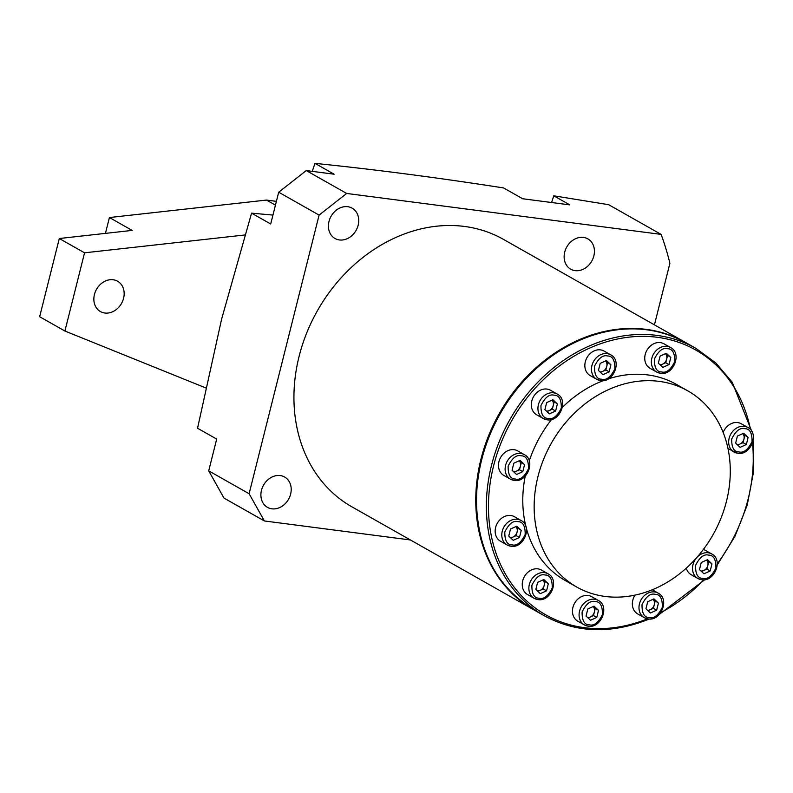 <?xml version="1.0" encoding="UTF-8"?>
<svg xmlns="http://www.w3.org/2000/svg" width="793" height="793" viewBox="0 0 793 793"><rect width="100%" height="100%" fill="white"/><g stroke="black" fill="none" stroke-linecap="round" stroke-linejoin="round"><path stroke-width="1.19" d="M634.985 595.137A14.086 11.608 119.5 0 0 637.671 613.911L644.303 617.668A14.086 11.608 -60.5 0 1 640.149 601.728A14.086 11.608 -60.5 0 1 654.621 591.965A14.086 11.608 -60.5 0 1 658.18 593.144C669.996 598.913 660.975 621.454 648.079 618.917L644.303 617.668A14.086 11.608 -60.5 0 0 647.861 618.847M647.465 610.204A6.403 5.273 119.5 0 0 650.25 609.718A6.403 5.273 119.5 0 0 654.265 604.781A6.403 5.273 119.5 0 0 653.065 599.29L658.428 603.106L653.957 598.884L647.712 601.718L645.948 608.766L650.419 612.999L656.663 610.164L658.428 603.106M656.663 610.164L653.373 608.31L648.02 610.739M655.147 601.253L653.373 608.31M249.111 493.732L319.093 215.101L346.66 193.452L306.257 170.574L278.69 192.223L270.71 223.993L251.569 213.158L221.634 319.044L197.546 428.25L216.687 439.084L208.708 470.854L249.111 493.732L264.396 520.961L223.993 498.083L208.708 470.854M329.006 221.435A17.416 14.353 -60.5 0 1 352.161 208.172A17.416 14.353 -60.5 0 1 358.149 225.232A17.416 14.353 -60.5 0 1 335.003 238.495A17.416 14.353 -60.5 0 1 329.006 221.435M564.715 252.134A17.416 14.353 -60.5 0 1 587.861 238.871A17.416 14.353 -60.5 0 1 593.848 255.921A17.416 14.353 -60.5 0 1 570.702 269.184A17.416 14.353 -60.5 0 1 564.715 252.134M261.482 490.292A17.416 14.353 -60.5 0 1 284.628 477.029A17.416 14.353 -60.5 0 1 290.625 494.089A17.416 14.353 -60.5 0 1 267.469 507.351A17.416 14.353 -60.5 0 1 261.482 490.292M534.145 610.015A153.703 126.672 -60.5 0 1 533.768 609.807L351.943 506.866A153.703 126.672 -60.5 0 1 299.1 356.364A153.703 126.672 -60.5 0 1 503.396 239.347L685.221 342.289A153.703 126.672 -60.5 0 1 685.598 342.507M533.768 609.807A153.703 126.672 -60.5 0 1 480.925 459.306A153.703 126.672 -60.5 0 1 685.221 342.289M319.093 215.101L278.69 192.223M306.257 170.574L334.111 174.202L314.98 163.368C373.899 169.355 436.755 177.543 503.535 187.921L522.676 198.756L569.81 204.891L553.772 195.812L608.657 204.693L661.104 234.391A286.917 236.453 -60.5 0 1 669.887 263.326L654.433 324.862M410.427 539.974L264.396 520.961M346.66 193.452L661.104 234.391M553.772 195.812L551.571 202.512M314.98 163.368L312.244 171.357M272.951 215.081L251.569 213.158M123.579 298.287A17.416 14.353 -60.5 0 1 100.424 311.55A17.416 14.353 -60.5 0 1 94.436 294.49A17.416 14.353 -60.5 0 1 117.592 281.228A17.416 14.353 -60.5 0 1 123.579 298.287M59.297 238.515L39.65 316.734L64.907 331.028L84.554 252.818L59.297 238.515L132.144 230.406L109.414 217.54L105.439 233.38M275.449 205.129L266.488 200.064L276.4 201.353M266.488 200.064L109.414 217.54M64.907 331.028L205.754 387.916M244.918 234.966L84.554 252.818M612.117 388.074A112.715 92.89 -60.5 0 1 687.749 390.83A112.715 92.89 -60.5 0 1 728.38 492.413A112.715 92.89 -60.5 0 1 652.322 589.754A112.715 92.89 -60.5 0 1 576.689 587.008A112.715 92.89 -60.5 0 1 536.058 485.415A112.715 92.89 -60.5 0 1 612.117 388.074M562.386 407.384A112.715 92.89 -60.5 0 1 600.757 381.641A112.715 92.89 -60.5 0 1 603.443 380.581M608.409 378.846A112.715 92.89 -60.5 0 1 676.389 384.397L687.749 390.83M576.689 587.008L565.32 580.565A112.715 92.89 -60.5 0 1 525.224 476.167M529.268 460.931A112.715 92.89 -60.5 0 1 551.631 419.428M686.322 568.135A14.086 11.608 119.5 0 0 691.209 574.707L697.83 578.464A14.086 11.608 -60.5 0 1 696.373 558.014M700.992 571A6.403 5.273 119.5 0 0 703.788 570.524A6.403 5.273 119.5 0 0 707.802 565.578A6.403 5.273 119.5 0 0 706.603 560.086L711.965 563.912L707.495 559.68L701.25 562.515L699.476 569.572L703.946 573.795L710.191 570.97L711.965 563.912M697.067 557.231A14.086 11.608 -60.5 0 1 708.149 552.761A14.086 11.608 -60.5 0 1 711.717 553.94L705.086 550.193A14.086 11.608 119.5 0 0 703.391 549.44M710.191 570.97L706.91 569.106L701.557 571.535M708.684 562.049L706.91 569.106M737.549 453.2A14.086 11.608 -60.5 0 1 733.991 452.02A14.086 11.608 -60.5 0 1 729.838 436.081A14.086 11.608 -60.5 0 1 744.31 426.317A14.086 11.608 -60.5 0 1 747.868 427.496L741.247 423.749A14.086 11.608 119.5 0 0 737.678 422.57A14.086 11.608 119.5 0 0 723.166 432.443M737.153 444.556A6.403 5.273 119.5 0 0 739.938 444.08A6.403 5.273 119.5 0 0 743.953 439.134A6.403 5.273 119.5 0 0 742.754 433.642L748.116 437.468L743.646 433.246L737.411 436.071L735.636 443.128L740.107 447.351L746.352 444.526L748.116 437.468M746.352 444.526L743.061 442.663L737.708 445.091M744.835 435.605L743.061 442.663M598.279 600.41L591.657 596.663A14.086 11.608 119.5 0 0 588.089 595.474A14.086 11.608 119.5 0 0 573.626 605.247A14.086 11.608 119.5 0 0 577.77 621.177L584.401 624.934A14.086 11.608 -60.5 0 1 580.248 608.994A14.086 11.608 -60.5 0 1 594.72 599.23A14.086 11.608 -60.5 0 1 598.279 600.41C610.095 606.179 601.074 628.73 588.178 626.192L584.401 624.934A14.086 11.608 -60.5 0 0 587.96 626.113M587.563 617.469A6.403 5.273 119.5 0 0 590.349 616.994A6.403 5.273 119.5 0 0 594.363 612.047A6.403 5.273 119.5 0 0 593.164 606.556L598.527 610.382L594.056 606.149L587.821 608.984L586.047 616.042L590.517 620.265L596.762 617.44L598.527 610.382M596.762 617.44L593.471 615.576L588.119 618.005M595.246 608.518L593.471 615.576M548.062 573.805L541.441 570.048A14.086 11.608 119.5 0 0 537.872 568.868A14.086 11.608 119.5 0 0 523.41 578.632A14.086 11.608 119.5 0 0 527.553 594.572L534.185 598.328A14.086 11.608 -60.5 0 1 530.031 582.389A14.086 11.608 -60.5 0 1 544.504 572.625A14.086 11.608 -60.5 0 1 548.062 573.805C559.878 579.574 550.867 602.115 537.961 599.577L534.185 598.328A14.086 11.608 -60.5 0 0 537.743 599.508M537.347 590.864A6.403 5.273 119.5 0 0 540.142 590.379A6.403 5.273 119.5 0 0 544.147 585.442A6.403 5.273 119.5 0 0 542.947 579.951L548.31 583.767L543.839 579.544L537.604 582.379L535.83 589.427L540.301 593.66L546.546 590.825L548.31 583.767M546.546 590.825L543.255 588.971L537.902 591.39M545.029 581.913L543.255 588.971M520.991 520.446L514.36 516.689A14.086 11.608 119.5 0 0 510.801 515.509A14.086 11.608 119.5 0 0 496.329 525.273A14.086 11.608 119.5 0 0 500.482 541.213L507.104 544.969A14.086 11.608 -60.5 0 1 502.96 529.03A14.086 11.608 -60.5 0 1 517.423 519.266A14.086 11.608 -60.5 0 1 520.991 520.446C532.807 526.215 523.786 548.756 510.88 546.218L507.104 544.969A14.086 11.608 -60.5 0 0 510.672 546.149M510.266 537.505A6.403 5.273 119.5 0 0 513.061 537.02A6.403 5.273 119.5 0 0 517.066 532.083A6.403 5.273 119.5 0 0 515.876 526.592L521.239 530.408L516.768 526.185L510.523 529.01L508.749 536.068L513.22 540.301L519.465 537.466L521.239 530.408M519.465 537.466L516.184 535.612L510.831 538.031M517.958 528.554L516.184 535.612M524.312 454.637L517.68 450.88A14.086 11.608 119.5 0 0 514.112 449.7A14.086 11.608 119.5 0 0 499.649 459.464A14.086 11.608 119.5 0 0 503.803 475.404L510.424 479.15A14.086 11.608 -60.5 0 1 506.281 463.221A14.086 11.608 -60.5 0 1 520.743 453.447A14.086 11.608 -60.5 0 1 524.312 454.637C536.127 460.396 527.107 482.947 514.201 480.409L510.424 479.15A14.086 11.608 -60.5 0 0 513.993 480.34M513.586 471.696A6.403 5.273 119.5 0 0 516.382 471.211A6.403 5.273 119.5 0 0 520.386 466.264A6.403 5.273 119.5 0 0 519.197 460.783L524.56 464.599L520.089 460.376L513.844 463.201L512.07 470.259L516.54 474.482L522.785 471.657L524.56 464.599M522.785 471.657L519.504 469.793L514.151 472.222M521.279 462.745L519.504 469.793M557.132 394.002L550.511 390.255A14.086 11.608 119.5 0 0 546.942 389.066A14.086 11.608 119.5 0 0 532.48 398.839A14.086 11.608 119.5 0 0 536.623 414.769L543.255 418.526A14.086 11.608 -60.5 0 1 539.101 402.586A14.086 11.608 -60.5 0 1 553.573 392.822A14.086 11.608 -60.5 0 1 557.132 394.002C568.948 399.771 559.937 422.322 547.031 419.784L543.255 418.526A14.086 11.608 -60.5 0 0 546.813 419.705M546.417 411.061A6.403 5.273 119.5 0 0 549.212 410.586A6.403 5.273 119.5 0 0 553.217 405.639A6.403 5.273 119.5 0 0 552.017 400.148L557.38 403.974L552.909 399.741L546.674 402.576L544.9 409.634L549.371 413.857L555.615 411.022L557.38 403.974M555.615 411.022L552.325 409.168L546.972 411.597M554.099 402.11L552.325 409.168M610.669 354.808L604.038 351.051A14.086 11.608 119.5 0 0 600.479 349.872A14.086 11.608 119.5 0 0 586.007 359.635A14.086 11.608 119.5 0 0 590.161 375.575L596.792 379.322A14.086 11.608 -60.5 0 1 592.639 363.392A14.086 11.608 -60.5 0 1 607.101 353.619A14.086 11.608 -60.5 0 1 610.669 354.808C622.485 360.567 613.465 383.118 600.569 380.581L596.792 379.322A14.086 11.608 -60.5 0 0 600.351 380.511M599.944 371.867A6.403 5.273 119.5 0 0 602.739 371.382A6.403 5.273 119.5 0 0 606.754 366.435A6.403 5.273 119.5 0 0 605.555 360.954L610.917 364.77L606.447 360.547L600.202 363.372L598.437 370.43L602.908 374.653L609.143 371.828L610.917 364.77M609.143 371.828L605.862 369.964L600.509 372.393M607.636 362.916L605.862 369.964M670.571 347.532L663.939 343.785A14.086 11.608 119.5 0 0 660.381 342.596A14.086 11.608 119.5 0 0 645.908 352.37A14.086 11.608 119.5 0 0 650.062 368.299L656.683 372.056A14.086 11.608 -60.5 0 1 652.54 356.116A14.086 11.608 -60.5 0 1 667.002 346.353A14.086 11.608 -60.5 0 1 670.571 347.532C682.386 353.301 673.366 375.852 660.47 373.315L656.683 372.056A14.086 11.608 -60.5 0 0 660.252 373.235M659.845 364.592A6.403 5.273 119.5 0 0 662.641 364.116A6.403 5.273 119.5 0 0 666.655 359.17A6.403 5.273 119.5 0 0 665.456 353.678L670.819 357.504L666.348 353.272L660.103 356.107L658.329 363.164L662.809 367.387L669.044 364.552L670.819 357.504M669.044 364.552L665.763 362.698L660.41 365.127M667.537 355.641L665.763 362.698M655.107 594.334C660.083 594.294 662.502 598.606 662.363 607.269C658.279 615.408 653.918 618.837 649.269 617.549C644.293 617.578 641.874 613.276 642.013 604.613C646.097 596.475 650.458 593.045 655.107 594.334M660.787 612.652A152.167 125.403 119.5 0 0 703.768 579.782M717.278 563.744A152.167 125.403 119.5 0 0 752.498 443.118M750.485 429.618A152.167 125.403 119.5 0 0 593.719 346.343A152.167 125.403 119.5 0 0 491.214 535.305A152.167 125.403 119.5 0 0 647.494 618.827M592.688 344.539A153.703 126.672 -60.5 0 1 695.828 348.296L685.975 342.715A153.703 126.672 119.5 0 0 582.835 338.958A153.703 126.672 119.5 0 0 479.121 471.696A153.703 126.672 119.5 0 0 534.522 610.233L544.375 615.814A153.703 126.672 -60.5 0 1 488.964 477.277A153.703 126.672 -60.5 0 1 592.688 344.539M708.635 555.13C713.621 555.1 716.039 559.412 715.901 568.066C711.817 576.204 707.455 579.633 702.806 578.345C697.83 578.384 695.411 574.073 695.55 565.419C699.624 557.271 703.996 553.841 708.635 555.13M701.399 579.643A14.086 11.608 -60.5 0 1 697.83 578.464L701.617 579.723C714.513 582.26 723.533 559.709 711.717 553.94M744.796 428.686C749.772 428.656 752.19 432.968 752.051 441.622C747.968 449.77 743.606 453.19 738.957 451.911C733.981 451.941 731.562 447.629 731.701 438.975C735.785 430.827 740.147 427.397 744.796 428.686M595.206 601.6C600.182 601.57 602.601 605.882 602.462 614.535C598.378 622.674 594.016 626.103 589.368 624.815C584.391 624.854 581.973 620.542 582.112 611.889C586.196 603.741 590.557 600.311 595.206 601.6M544.989 574.994C549.965 574.955 552.384 579.267 552.245 587.92C548.171 596.068 543.8 599.498 539.151 598.209C534.175 598.239 531.756 593.927 531.895 585.274C535.979 577.135 540.34 573.706 544.989 574.994M517.908 521.635C522.894 521.596 525.313 525.908 525.174 534.561C521.09 542.709 516.729 546.139 512.08 544.85C507.104 544.88 504.685 540.568 504.814 531.915C508.898 523.776 513.269 520.347 517.908 521.635M521.229 455.816C526.205 455.787 528.634 460.099 528.495 468.752C524.411 476.9 520.049 480.33 515.4 479.041C510.424 479.071 508.006 474.759 508.135 466.106C512.219 457.957 516.59 454.538 521.229 455.816M554.059 395.192C559.035 395.162 561.454 399.474 561.315 408.127C557.231 416.266 552.87 419.695 548.221 418.407C543.245 418.446 540.826 414.134 540.965 405.481C545.049 397.333 549.41 393.903 554.059 395.192M607.597 355.988C612.573 355.958 614.991 360.27 614.853 368.923C610.769 377.071 606.407 380.501 601.758 379.213C596.782 379.242 594.363 374.93 594.502 366.277C598.586 358.129 602.948 354.709 607.597 355.988M667.488 348.722C672.474 348.692 674.893 353.004 674.754 361.658C670.67 369.796 666.308 373.225 661.659 371.937C656.683 371.976 654.265 367.665 654.403 359.001C658.477 350.863 662.849 347.433 667.488 348.722M652.252 589.784L658.18 593.144M544.375 615.814C576.085 632.943 610.57 634.212 647.822 619.611L649.279 619.006M659.548 614.198L704.828 579.673M717.269 564.864L734.992 536.286L747.214 505.121L753.35 472.836L753.102 440.997M751.685 431.233L732.236 382.256L715.861 363.006L695.828 348.296M534.522 610.233C495.843 586.493 476.464 548.657 476.355 496.715C476.9 431.005 523.281 362.034 582.528 338.918C619.779 324.317 654.265 325.586 685.975 342.715M747.868 427.496C759.684 433.265 750.664 455.816 737.768 453.279L728.014 448.64"/></g></svg>
